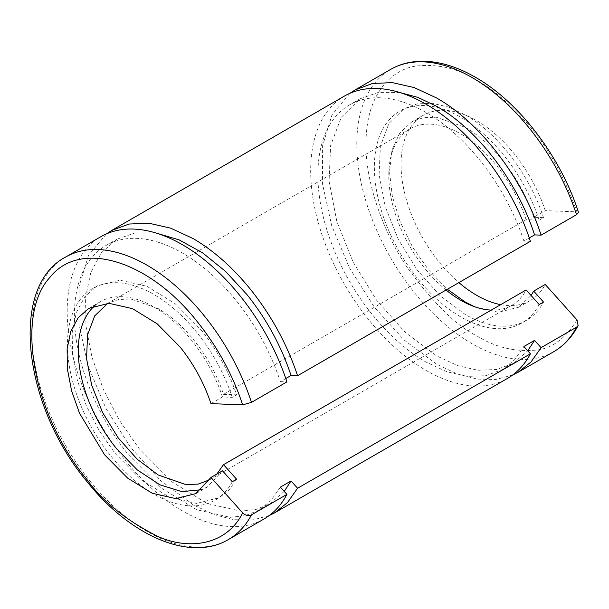 <?xml version="1.0" encoding="UTF-8"?>
<svg xmlns="http://www.w3.org/2000/svg" width="609" height="609" viewBox="0 0 609 609"><rect width="100%" height="100%" fill="white"/><g stroke="black" fill="none" stroke-linecap="round" stroke-linejoin="round"><path stroke-width="0.46" stroke-dasharray="3.04 2.28" d="M399.809 92.515L378.623 92.317L360.201 98.734L341.314 117.24L330.626 145.551L329.073 181.231L336.777 221.196L353.083 262.022L376.583 300.184L405.244 332.392L436.615 355.877L457.702 365.644L477.974 370.249L496.655 369.503L513.029 363.444L527.721 350.799M512.618 375.045L495.878 379.468L477.22 379.102L457.252 373.956L436.615 364.19L404.056 339.974L374.154 306.89L349.33 267.633L331.623 225.399L322.458 183.629L322.595 145.726L332.019 114.774L349.954 93.291M284.22 491.387L269.521 504.031L256.054 509.444L240.905 511.187L207.22 503.536L172.027 481.894L139.08 448.544L119.235 420.103L103.256 389.128L91.974 357.239L85.968 326.104L85.564 297.352L90.779 272.489L101.338 252.804L116.7 239.322L135.114 232.904L156.3 233.102M269.109 515.625L252.37 520.056L233.719 519.69L213.751 514.544L193.106 504.777L160.555 480.562L130.646 447.478L105.829 408.22L88.115 365.994L78.957 324.224L79.086 286.314L88.511 255.361L106.446 233.879M280.391 487.116L270.967 500.522L258.863 510.19L245.397 515.61L230.24 517.338L196.555 509.687L161.37 488.053L128.415 454.702A152.829 88.236 60 0 1 106.035 245.48A152.829 88.236 60 0 1 236.482 300.96C256.024 325.495 270.662 352.39 280.391 381.645L285.788 378.524M263.956 519.013A163.014 94.121 60 0 1 124.815 459.825A163.014 94.121 60 0 1 100.942 236.657M209.648 479.77L216.796 474.084M576.967 319.87C565.449 338.733 551.609 348.835 535.448 350.16C514.377 351.941 494.782 347.13 476.672 335.742C457.618 326.789 435.062 304.873 408.997 269.993C383.678 234.229 362.583 177.348 366.344 134.467C369.016 90.718 393.68 69.16 415.955 66.084C437.818 63.671 458.059 68.368 476.672 80.182C490.854 87.605 507.244 101.505 525.849 121.891C546.159 144.044 563.196 174.037 576.967 211.863L545.23 210.63L533.705 217.284L543.502 217.664L539.178 220.161L526.115 219.651L223.533 394.35C217.048 374.847 207.296 356.92 194.263 340.56C183.103 326.759 171.099 316.109 158.241 308.618L130.973 299.065L118.626 299.453L107.77 303.305M223.533 394.35L236.596 394.853C228.817 371.452 217.108 349.939 201.465 330.314L175.103 303.632L146.952 286.321L120.003 280.201L97.113 285.925L84.826 296.705L76.376 312.455L72.205 332.354L72.532 355.351L77.328 380.26L86.356 405.769L99.145 430.548L115.017 453.302L141.379 479.983L169.53 497.294L196.479 503.415L219.369 497.69L229.06 489.956L236.596 479.23M491.273 310.088A101.886 58.822 -120 0 0 511.766 305.353A101.886 58.822 -120 0 0 526.115 289.968M539.178 220.161A122.264 70.591 -120 0 0 460.823 117.286A122.264 70.591 -120 0 0 399.694 111.234A122.264 70.591 -120 0 0 380.952 209.199A122.264 70.591 -120 0 0 460.823 316.939A122.264 70.591 -120 0 0 521.951 322.998A122.264 70.591 -120 0 0 539.178 304.538M543.502 217.664C529.937 175.24 498.033 133.356 465.147 114.789L448.277 106.971L432.063 103.286L417.119 103.888L404.018 108.737L388.9 123.543L380.359 146.19L379.11 174.73L385.276 206.702L398.316 239.36L417.112 269.886L440.048 295.654L465.147 314.442A122.264 70.591 -120 0 0 526.275 320.501A122.264 70.591 -120 0 0 543.502 302.041M474.365 306.639L498.307 312.272L518.632 307.263L531.078 295.502M533.705 217.284C521.837 180.165 493.922 143.511 465.147 127.273L436.196 117.21L423.118 117.727L411.654 121.975L399.519 133.287L391.96 150.278L389.501 171.753L392.325 196.22L400.227 221.965L412.651 247.208L428.744 270.168L447.371 289.26M576.967 211.863L578.55 212.495M529.297 237.936L523.892 241.057L530.424 241.309M280.391 381.645L286.915 381.896M210.95 403.622L222.475 396.969L232.273 397.35L236.596 394.853M94.974 305.528A106.978 61.768 60 0 1 100.432 301.661A106.978 61.768 60 0 1 191.744 340.492A106.978 61.768 60 0 1 222.475 396.969M545.23 210.63A106.978 61.768 -120 0 0 476.672 120.612A106.978 61.768 -120 0 0 423.186 115.314A106.978 61.768 -120 0 0 403.851 189.566A106.978 61.768 -120 0 0 458.897 282.606M526.115 219.651A101.886 58.822 -120 0 0 460.823 133.927A101.886 58.822 -120 0 0 409.88 128.88A101.886 58.822 -120 0 0 391.777 201A101.886 58.822 -120 0 0 446.062 290.013M232.273 481.727A122.264 70.591 60 0 1 215.046 500.187A122.264 70.591 60 0 1 110.693 455.798A122.264 70.591 60 0 1 92.789 288.422A122.264 70.591 60 0 1 197.141 332.811A122.264 70.591 60 0 1 232.273 397.35M344.45 96.07A163.014 94.121 -120 0 0 319.459 226.7A163.014 94.121 -120 0 0 425.957 370.348A163.014 94.121 -120 0 0 507.464 378.425M523.892 241.057A152.829 88.236 -120 0 0 425.957 112.459A152.829 88.236 -120 0 0 349.543 104.893A152.829 88.236 -120 0 0 326.112 227.355A152.829 88.236 -120 0 0 425.957 362.028L447.036 371.802L467.309 376.408L485.99 375.662L502.364 369.594L514.476 359.927L523.892 346.529M500.674 304.66A106.978 61.768 -120 0 0 530.165 300.61A106.978 61.768 -120 0 0 545.23 284.464M222.475 470.803L207.41 486.949L201.335 489.743M228.512 539.475A163.014 94.121 60 0 1 89.371 480.295A163.014 94.121 -120 0 1 65.498 257.12M553.573 351.804A163.014 94.121 -120 0 1 472.059 343.727A163.014 94.121 60 0 1 365.567 200.079A163.014 94.121 60 0 1 390.552 69.449M258.863 510.182L269.521 504.031M511.766 305.353L209.184 480.044M526.275 320.501L521.951 322.998M106.035 245.48L116.7 239.322M88.899 308.314L100.432 301.661M423.186 115.314L411.654 121.975M404.018 108.737L399.694 111.234M409.88 128.88L107.298 303.571M92.789 288.422L97.113 285.925M360.201 98.734L349.543 104.893M530.165 300.61L518.632 307.263M215.046 500.187L219.369 497.69M195.877 493.61L207.41 486.949M513.029 363.444L502.364 369.594"/><path stroke-width="0.91" d="M531.078 295.502L533.705 291.117L545.23 284.464L576.967 319.87L578.124 325.564L576.533 327.193L541.089 347.655L534.557 340.37L523.892 346.529L530.424 353.814L297.58 488.243L287.532 502.532L274.621 512.854L269.109 515.625M533.705 291.117L543.502 302.041L539.178 304.538L526.115 289.968L223.533 464.659L236.596 479.23L232.273 481.727L222.475 470.803L210.95 477.456L242.679 512.862C245.496 515.534 248.426 516.204 251.471 514.864L286.915 494.401A163.014 94.121 60 0 1 263.956 519.013L228.512 539.475A163.014 94.121 60 0 0 251.471 514.864M297.58 488.243L291.049 480.958L280.391 487.116L286.915 494.401M527.721 350.799L534.557 340.37M576.533 214.688A163.014 94.121 60 0 0 472.059 77.526A163.014 94.121 60 0 0 390.552 69.449C399.161 64.516 408.7 61.806 419.182 61.319C437.102 60.664 455.814 65.955 475.324 77.198C519.013 101.916 560.668 156.711 578.55 212.495L576.533 214.688L541.089 235.15L534.557 234.899C517.604 181.87 477.722 129.504 436.615 106.309L417.926 97.394L399.809 92.515M541.089 235.15C523.002 178.589 480.463 122.729 436.615 97.988L414.128 87.559L392.508 82.649L372.579 83.448L355.108 89.911L349.954 93.291M512.618 375.045L518.122 372.266L531.04 361.952L541.089 347.655M291.049 480.958L284.22 491.387M156.3 233.102L179.122 239.87L202.607 252.857L225.642 271.469L247.14 294.809C266.689 319.337 281.328 346.232 291.049 375.487L297.58 375.738C287.204 344.534 271.599 315.85 250.748 289.678C232.889 267.595 213.675 250.558 193.106 238.576L170.627 228.147L148.999 223.237L129.07 224.036L111.607 230.499L106.446 233.879M210.95 477.456L195.877 493.61L175.849 498.619L152.265 493.26L127.631 478.111L104.565 454.771L79.497 413.176L71.596 390.856L67.393 369.062L67.112 348.934L70.758 331.524L78.15 317.746L88.899 308.314L108.935 303.305L132.518 308.656L157.152 323.813L180.211 347.153C193.898 364.319 204.144 383.145 210.95 403.622L242.679 404.863C232.729 374.908 217.74 347.374 197.719 322.245C149.319 260.256 80.319 239.17 50.136 277.133C14.654 314.876 32.81 414.493 87.064 479.671C102.754 501.603 126.291 520.489 157.693 536.346C189.011 550.574 226.754 545.23 242.679 512.862M107.77 303.305L94.707 315.911L87.582 334.783L86.547 358.572L91.685 385.215L102.548 412.43L118.215 437.871L137.329 459.338L158.241 474.997L185.814 484.581L198.268 484.086L209.648 479.77M216.796 474.084L223.533 464.659M446.062 290.013A101.886 58.822 -120 0 0 460.823 300.306A101.886 58.822 -120 0 0 491.273 310.088M447.371 289.26L465.147 301.965L474.365 306.639M534.557 234.899L529.297 237.936M111.599 230.499L344.45 96.07A163.014 94.121 -120 0 1 425.957 104.147A163.014 94.121 -120 0 1 530.424 241.309L297.58 375.738M285.788 378.524L291.049 375.487M242.679 404.863L251.471 402.359L286.915 381.896A163.014 94.121 60 0 0 240.083 295.837A163.014 94.121 60 0 0 100.942 236.657L65.498 257.12C9.066 286.71 23.165 405.107 86.592 481.095C129.786 535.798 190.168 562.434 228.512 539.475M201.335 489.743L181.779 491.6L159.733 484.749L137.162 469.813L116.098 448.11A106.978 61.768 60 0 1 94.974 305.528M458.897 282.606A106.978 61.768 -120 0 0 476.672 295.312A106.978 61.768 -120 0 0 500.674 304.66M274.621 512.854L507.464 378.425A163.014 94.121 -120 0 0 530.424 353.814M251.471 402.359A163.014 94.121 -120 0 0 204.639 316.299A163.014 94.121 -120 0 0 65.498 257.12M518.122 372.266L553.573 351.804A163.014 94.121 -120 0 0 576.533 327.193M390.552 69.449L355.108 89.911M553.573 351.804C563.904 345.767 572.087 337.021 578.124 325.571"/></g></svg>
